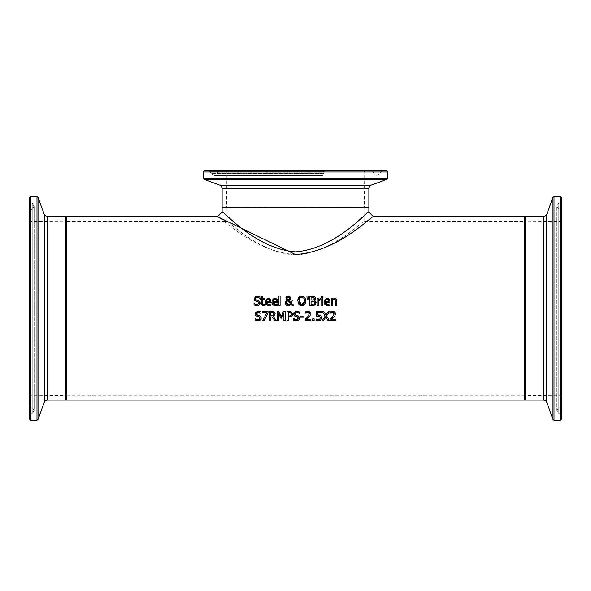 <?xml version="1.0" encoding="UTF-8"?>
<svg xmlns="http://www.w3.org/2000/svg" width="591" height="591" viewBox="0 0 591 591"><rect width="100%" height="100%" fill="white"/><g stroke="black" fill="none" stroke-linecap="round" stroke-linejoin="round"><path stroke-width="0.44" stroke-dasharray="2.96 2.22" d="M331.337 319.576L335.836 319.576L335.836 320.64L330.184 320.64L330.236 319.288M333.125 317.862L332.467 318.505M334.144 316.776L333.76 317.197M333.76 312.705L332.637 312.336L330.376 313.134L330.376 311.826L332.726 311.272M332.438 317.086L333.937 315.077M331.558 318.017L332.401 317.131M270.028 304.38L270.974 303.848L270.974 305.111L269.924 305.503L267.117 305.444M266.955 305.377L266.053 304.757M265.167 302.134L266.305 299.201L267.317 298.618M267.612 298.536L269.09 298.536M270.338 299.231L270.671 299.674M270.863 300.08L271.099 302.215L266.342 302.215M270.974 305.111L269.511 305.606M269.924 305.503L268.624 305.695M266.94 304.047L267.627 304.513M267.693 304.535L268.61 304.683M269.577 299.947L268.277 299.415M267.346 299.622L266.342 301.329L269.969 301.329M258.459 305.481L257.041 305.702M260.203 303.515L260.047 303.981M258.444 300.612L260.114 302.008M255.925 299.844L257.351 300.324M257.262 297.258L255.371 298.699L255.497 298.13M258.799 296.394L259.907 296.8L259.907 298.256L259.323 297.879M257.24 296.202L258.644 296.357M254.691 300.487L254.219 299.681M256.398 301.344L255.356 300.974M258.474 301.986L257.868 301.713M255.046 305.399L254.034 304.986L254.352 303.656M254.92 304.055L255.467 304.328M256.967 305.702L255.342 305.495M276.662 304.38L277.615 303.848L277.615 305.111L276.566 305.503L273.759 305.444M273.589 305.377L272.695 304.757M271.801 302.134L272.939 299.201L273.951 298.618M274.246 298.536L275.731 298.536M276.972 299.231L277.305 299.674M277.504 300.08L277.74 302.215L272.976 302.215M277.615 305.111L276.145 305.606M276.566 305.503L275.266 305.695M273.574 304.047L274.261 304.513M274.335 304.535L275.251 304.683M276.211 299.947L274.911 299.415M273.98 299.622L272.976 301.329L276.61 301.329M261.495 303.427L261.495 299.615L260.712 299.615L260.712 298.654L261.495 298.654L261.495 296.682L262.655 296.682L262.655 298.654L264.783 298.654L264.783 299.615L262.655 299.615L262.818 304.232L264.783 304.439L264.783 305.481L262.603 305.517M262.818 304.232L263.785 304.661L262.818 304.232M280.097 295.958L280.097 305.54L278.937 305.54L278.937 295.958L280.097 295.958M287.876 299.718L289.095 299.179L289.317 298.196M286.975 298.241L287.211 299.076L286.975 298.241M287.329 297.273L287.041 297.775M288.644 297.051L288.157 296.948M290.425 303.678L287.595 300.782L286.583 302.718M287.595 300.782L286.953 301.417M289.391 304.557L289.878 304.276M286.724 303.545L287.115 304.18M287.389 304.409L287.758 304.601M291.031 299.933L292.235 299.933L292.235 300.531M288.615 296.194L289.302 296.372M286.406 296.837L287.174 296.357M287.573 296.239L288.201 296.172M287.004 300.346L285.941 299.201M285.46 303.973L285.453 302.104M288.172 305.732L286.945 305.503M286.524 305.288L286.125 304.986M293.793 305.54L292.213 305.54L290.957 304.225L289.996 305.178M305.495 298.736L305.843 300.893M305.843 300.952L305.466 303.257M305.348 303.538L305.155 303.907M303.427 305.429L302.799 305.621M301.491 305.724L300.125 305.421M298.839 297.413L299.312 296.963M300.664 296.305L301.787 296.172M297.753 300.405L297.901 299.356M298.832 304.483L298.359 303.796M298.344 303.774L297.738 300.952M299.94 297.967L299.009 300.952M299.8 303.759L300.25 304.195M300.258 304.202L300.863 304.52M301.794 304.675L302.511 304.587M302.873 304.461L303.382 304.158M304.409 302.459L304.572 300.952M315.616 301.255L315.934 301.868M314.937 296.896L315.409 297.428M312.476 305.54L309.847 305.54L309.847 296.364L313.747 296.431M314.05 301.344L311.065 301.107L311.065 304.498L313.924 304.232M314.796 302.769L314.648 301.927M314.02 297.731L314.36 298.603L313.895 297.642L311.065 297.406L311.065 300.088L314.153 299.497M313.282 300.029L313.851 299.785M308.266 295.958L308 299.526L307.165 299.526L306.899 295.958L308.266 295.958M322.915 298.654L322.915 305.54L321.755 305.54L321.755 298.654L322.915 298.654M320.366 298.654L320.832 298.691L320.773 299.896M318.342 300.656L318.342 305.54L317.182 305.54L317.182 298.654L318.342 298.654L318.542 299.511M319.738 299.888L319.273 300.029M329.002 304.38L329.955 303.848L329.955 305.111L328.485 305.606M328.906 305.503L329.955 305.111M325.914 304.047L326.601 304.513M326.675 304.535L327.591 304.683M329.844 300.08L330.081 302.215L325.316 302.215M329.313 299.231L329.645 299.674M326.587 298.536L328.071 298.536M324.141 302.134L325.279 299.201M325.294 299.186L326.298 298.618M325.929 305.377L325.035 304.757M328.559 299.947L327.259 299.415M326.321 299.622L325.316 301.329L328.951 301.329M322.996 296.305L322.996 297.509L321.681 297.509L321.681 296.305L322.996 296.305M336.656 301.07L336.656 305.54L335.496 305.54L335.496 301.617M333.871 298.544L335.976 299.016M336.08 299.127L336.486 299.851M333.427 299.733L332.415 300.398L332.415 305.54L331.255 305.54L331.255 298.654L332.415 298.654L332.415 299.423L333.509 298.669M335.437 300.605L335.104 299.844M335.274 300.073L334.196 299.563L335.274 300.073M258.023 320.802L256.398 320.595M255.076 320.086L255.172 318.556M256.413 319.384L257.011 319.598M257.255 319.665L258.119 319.746M259.966 318.712L260.04 318.335M259.515 317.086L258.917 316.813M257.38 316.421L256.398 316.074M255.74 315.587L255.275 314.804M260.646 319.797L259.479 320.588M259.05 320.714L258.09 320.802M256.982 314.944L258.393 315.424M256.59 313.134L256.42 313.799M259.737 311.464L260.956 311.9L260.956 313.356L260.446 313.031M259.715 312.639L258.555 312.366M258.289 311.302L259.685 311.457M264.088 320.64L262.781 320.64L266.969 312.543L262.234 312.543L262.234 311.464L268.055 311.464L268.055 312.838M273.271 316.643L276.536 320.64L274.948 320.64M275.177 313.954L274.97 315.092M274.963 315.121L273.699 316.451M272.052 316.99L270.656 316.99L270.656 320.64L269.437 320.64L269.437 311.464L273.145 311.553M271.867 312.521L270.656 312.521L270.656 315.971L271.727 315.971M273.382 315.491L273.906 314.05L273.485 312.957M273.463 315.409L273.736 314.988M272.695 315.875L273.293 315.572M292.139 316.089L288.201 317.219L288.201 320.64L286.982 320.64L286.982 311.464L289.287 311.464M291.976 316.266L291.585 316.591M291.023 313.008L288.201 312.521L288.201 316.178L289.036 316.178M290.986 315.631L291.511 314.264M290.255 316.052L290.639 315.897M278.398 312.735L278.398 320.64L277.26 320.64L277.26 311.464L278.93 311.464L281.22 316.569L283.429 311.464L285.128 311.464L285.128 320.64L283.909 320.64L283.909 312.735M281.515 318.113L280.769 318.113M299.053 319.797L297.886 320.588M297.458 320.714L296.497 320.802M295.389 314.944L296.8 315.424M295.773 312.521L295.352 312.75M295.005 313.127L294.82 313.799M298.145 311.464L299.364 311.9L299.364 313.356L298.854 313.031M298.123 312.639L296.963 312.366M296.697 311.302L298.093 311.457M294.148 315.587L293.683 314.804M295.788 316.421L294.806 316.074M297.923 317.086L297.317 316.813M295.663 319.665L296.527 319.746M298.374 318.712L298.448 318.335M294.82 319.384L295.419 319.598M293.483 320.086L293.572 318.556M296.431 320.802L294.806 320.595M304.062 316.067L304.062 317.182L300.59 317.182L300.59 316.067L304.062 316.067M306.434 319.576L310.932 319.576L310.932 320.64L305.281 320.64L305.333 319.288M308.221 317.862L307.564 318.505M309.241 316.776L308.857 317.197M308.857 312.705L307.734 312.336L305.473 313.134L305.473 311.826L307.822 311.272M307.534 317.086L309.034 315.077M306.655 318.017L307.497 317.131M314.131 318.881L314.131 320.64L312.661 320.64L312.661 318.881L314.131 318.881M320.595 315.505L321.541 317.722M318.431 314.937L319.694 315.062M316.458 316.192L316.458 311.464L321.489 311.464L321.489 312.543L317.64 312.543L317.64 314.988M317.264 316.045L316.739 316.133M320.292 317.714L319.775 316.392L318.268 315.971M316.577 320.514L316.082 320.307L316.082 319.007L318.505 319.768L320.167 318.593M320.211 318.446L320.292 317.773M318.734 320.824L317.19 320.684M320.883 319.753L320.521 320.137M319.849 320.551L318.941 320.802M326.594 315.986L329.46 320.64L328.064 320.64M322.339 311.464L323.735 311.464L325.914 315.055L328.145 311.464L329.46 311.464M323.565 320.64L322.25 320.64L325.168 316.045M66.236 216.69L66.236 400.1M373.453 216.683C372.227 214.902 338.968 251.507 295.5 254.558C252.032 251.5 218.759 214.902 217.554 216.69M524.764 216.69L524.764 400.1M318.911 207.515L226.538 207.515L318.911 207.515M320.278 207.515L222.504 207.515L320.278 207.515M319.155 170.836L225.806 170.836L319.155 170.836M321.378 170.836L219.261 170.836L321.378 170.836M204.309 170.836L386.691 170.836M324.924 170.836L208.815 170.836L324.924 170.836M222.135 207.515L368.865 207.515M524.764 251.33L524.764 395.697L524.764 251.33M524.764 248.693L524.764 399.738L524.764 248.693M561.45 250.85L561.45 396.435L561.45 250.85M561.45 245.066L561.45 405.286L561.45 245.066M561.45 197.719L561.45 419.063M561.45 238.232L561.45 201.051L560.623 202.373L560.623 414.417L560.623 202.373L558.761 203.282L558.761 413.508L558.761 203.282L556.825 206.377L556.825 410.405L558.761 413.508L560.623 414.417L561.45 415.732L561.45 238.232M66.236 228.621L66.236 395.697L66.236 228.621M66.236 224.935L66.236 399.738L66.236 224.935M29.55 227.949L29.55 396.435L29.55 227.949M29.55 219.867L29.55 405.286L29.55 219.867M29.55 419.063L29.55 197.719M29.55 210.315L29.55 415.732L30.377 414.417L30.377 202.373L30.377 414.417L32.239 413.508L32.239 203.282L32.239 413.508L34.175 410.405L34.175 206.377L32.239 203.282L30.377 202.373L29.55 201.051L29.55 210.315M364.1 207.515L226.9 207.515L364.1 207.515L364.1 221.455C363.502 219.8 332.873 252.933 295.5 254.98C258.127 252.933 227.498 219.8 226.9 221.455C227.498 219.8 258.127 252.933 295.5 254.98C332.873 252.933 363.502 219.8 364.1 221.455L524.764 221.455L524.764 395.335L524.764 221.455M222.135 212.103C223.28 210.226 254.595 248.656 295.5 251.869C336.412 248.663 367.72 210.226 368.865 212.103M66.236 308.391L66.236 395.335L66.236 308.391M318.785 207.153L226.9 207.153L318.785 207.153M318.785 171.937L226.9 171.937L318.785 171.937M222.135 207.153L368.865 207.153M368.865 188.248L222.135 188.248M387.792 171.937L203.208 171.937M203.208 178.283L387.792 178.283M387.068 179.317L203.932 179.317M219.963 185.153L371.037 185.153M321.844 171.796L217.88 171.796L321.844 171.796M322.021 173.185L217.377 173.185L322.021 173.185M324.481 171.656L210.13 171.656L324.481 171.656M324.171 173.518L211.039 173.518L324.171 173.518M525.133 251.567L525.133 395.335L525.133 251.567M560.349 251.567L560.349 395.335L560.349 251.567M525.133 216.69L525.133 400.1M543.617 400.1L543.617 216.69M560.349 420.164L560.349 196.618M554.003 196.618L554.003 420.164M552.969 419.44L552.969 197.342M546.719 214.518L546.719 402.272M560.482 244.164L560.482 406.667L560.482 244.164M559.093 243.832L559.093 407.169L559.093 243.832M65.867 228.953L65.867 395.335L65.867 228.953M30.651 228.953L30.651 395.335L30.651 228.953M65.867 400.1L65.867 216.69M47.383 216.69L47.383 400.1M30.651 196.618L30.651 420.164M36.997 420.164L36.997 196.618M38.031 197.342L38.031 419.44M44.281 402.272L44.281 214.518M30.518 218.604L30.518 406.667L30.518 218.604M31.907 218.145L31.907 407.169L31.907 218.145M225.806 170.836L226.9 171.937L226.538 207.515M365.194 170.836L364.1 171.937L364.462 207.515M208.815 170.836L210.13 171.656L211.039 173.518L214.134 175.453L217.377 173.185L217.88 171.796L219.261 170.836M382.185 170.836L380.87 171.656L379.961 173.518L376.866 175.453L373.623 173.185L373.12 171.796L371.739 170.836M323.114 175.453L214.134 175.453L323.114 175.453M561.45 220.354L560.349 221.455L524.764 221.086M561.45 396.435L560.349 395.335L524.764 395.697M561.45 405.286L560.482 406.667L559.093 407.169L556.825 410.405L556.825 206.377L559.093 209.62L560.482 210.123L561.45 211.504M29.55 396.435L30.651 395.335L66.236 395.697M29.55 220.354L30.651 221.455L66.236 221.086M29.55 211.504L30.518 210.123L31.907 209.62L34.175 206.377L34.175 410.405L31.907 407.169L30.518 406.667L29.55 405.286M226.9 207.515L226.9 221.455L66.236 221.455M524.764 395.335L66.236 395.335"/><path stroke-width="0.89" d="M333.937 315.077L333.76 312.705L332.637 312.336L330.376 313.134L330.376 311.826L333.989 311.487L335.252 312.691L334.986 315.631L333.125 317.862M332.467 318.505L331.337 319.576L335.836 319.576L335.836 320.64L330.184 320.64L330.184 319.339L332.438 317.086M332.726 311.272L334.735 311.952L335.452 313.555M330.236 319.288L331.558 318.017M332.401 317.131L334.21 313.858L333.76 312.705L332.637 312.336L330.443 313.134M335.459 313.791L334.986 315.631L331.337 319.576M266.053 304.757L265.448 303.811M265.411 303.693L265.462 300.398L267.088 298.699L268.344 298.462L270.338 299.231L271.099 302.215L266.342 302.215L266.94 304.047M266.342 302.215L268.61 304.683L270.974 303.848L270.974 305.111L268.624 305.695L266.068 304.771L265.167 302.134M269.09 298.536L270.006 298.935M270.671 299.674L270.863 300.08M269.924 305.503L268.624 305.695M269.57 304.542L270.907 303.848M268.61 304.683L270.028 304.38M269.969 301.329L269.577 299.947L268.277 299.415L266.903 299.955L266.342 301.329L269.969 301.329L269.385 299.748M268.898 299.489L266.903 299.955L266.504 300.575M260.114 302.008L259.434 304.867L258.459 305.481M257.351 300.324L258.444 300.612L260.203 303.515M260.047 303.981L259.604 304.697M254.795 297.125L257.181 296.202L259.907 296.8L259.907 298.256L257.262 297.258L255.371 298.699L255.467 299.282M254.219 299.681L254.1 298.824L257.24 296.202M255.356 300.974L254.691 300.487L254.263 297.923M255.467 304.328L256.952 304.646L258.998 303.117L257.868 301.713L254.691 300.487M259.434 304.867L257.041 305.702L254.034 304.986L254.034 303.456L256.952 304.646L258.998 303.117L258.718 302.215M254.352 303.656L254.92 304.055M259.818 298.256L257.262 297.258M255.371 298.699L256.568 300.125L258.444 300.612M257.868 301.713L256.206 301.292M272.695 304.757L272.089 303.811M272.045 303.693L272.104 300.398L273.722 298.699L274.978 298.462L276.972 299.231L277.74 302.215L272.976 302.215L273.574 304.047M272.976 302.215L275.251 304.683L277.615 303.848L277.615 305.111L275.266 305.695L272.71 304.771L271.801 302.134M275.731 298.536L276.64 298.935M277.305 299.674L277.504 300.08M276.566 305.503L275.266 305.695M276.204 304.542L277.548 303.848M275.251 304.683L276.662 304.38M276.61 301.329L276.211 299.947L274.911 299.415L273.537 299.955L272.976 301.329L276.61 301.329L276.019 299.748M275.532 299.489L273.537 299.955L273.138 300.575M262.67 303.678L263.785 304.661L264.783 304.439L264.583 305.532M263.497 305.673L264.783 305.481L262.611 305.517L261.695 304.624L261.495 299.615L260.712 299.615L260.712 298.654L261.495 298.654L261.495 296.682L262.655 296.682L262.655 298.654L264.783 298.654L264.783 299.615L262.655 299.615L262.965 304.431M263.785 304.661L262.818 304.232L264.716 304.439M262.603 305.517L261.495 303.427M280.097 295.958L280.097 305.54L278.937 305.54L278.937 295.958L280.097 295.958M287.041 297.775L287.211 299.076L288.172 299.918L289.095 299.179L289.243 297.694M288.836 299.519L289.317 298.196L287.662 297.037M288.157 296.948L286.975 298.241L287.211 299.076L288.172 299.918L289.095 299.179M289.878 304.276L290.425 303.678L287.595 300.782L286.724 301.898M286.953 301.417L287.595 300.782L286.953 301.417L286.724 303.545M288.792 304.712L289.391 304.557M287.758 304.601L290.425 303.678M290.1 296.926L290.521 298.078L290.166 299.327L288.755 300.361L290.912 302.585L291.031 299.933L292.235 299.933L291.592 303.272L293.793 305.54L292.213 305.54L290.957 304.225L288.172 305.732L286.059 304.926L285.313 303.02L285.852 301.329L287.004 300.346L285.822 297.864M285.926 297.532L286.406 296.837L288.615 296.194M289.302 296.372L289.989 296.815M287.174 296.357L287.573 296.239M285.941 299.201L286.406 296.837M285.453 302.104L287.004 300.346M286.945 305.503L286.524 305.288M286.125 304.986L285.46 303.973M289.996 305.178L288.172 305.732M286.975 298.241L287.211 299.076M286.583 302.718L288.504 304.727M288.201 296.172L290.521 298.078L290.166 299.327L288.755 300.361L290.912 302.585L291.031 299.933M292.235 300.531L291.592 303.272L293.793 305.54M297.901 299.356L298.839 297.413L301.787 296.172L304.742 297.413L305.495 298.736M305.843 300.893L304.742 304.483L303.427 305.429M301.787 296.172L304.742 297.413L305.843 300.952M305.155 303.907L301.491 305.724M302.799 305.621L301.787 305.732L298.832 304.483L297.753 300.405M300.125 305.421L298.832 304.483M299.445 296.867L300.664 296.305M297.738 300.952L298.839 297.413M304.446 299.63L303.826 298.182L301.794 297.229L299.755 298.182L299.009 300.952L301.794 304.675L304.572 300.952L303.826 298.182L301.794 297.229L299.755 298.182M304.572 300.952L304.498 299.903M299.009 300.952L299.8 303.759M300.863 304.52L301.794 304.675M303.382 304.158L304.409 302.459M314.589 300.516L315.616 301.255M315.934 301.868L316.052 302.481M315.409 297.428L315.557 299.016M315.454 299.29L315.04 299.903M314.959 299.984L314.346 300.442L316.067 302.718L315.114 304.793L313.732 305.429M313.747 296.431L314.937 296.896M313.644 305.451L309.847 305.54L309.847 296.364L314.678 296.741L315.631 298.433L314.346 300.398M314.397 301.58L313.422 301.151M313.924 304.232L314.626 303.575M314.656 303.515L314.05 301.344L311.065 301.107L311.065 304.498L314.131 304.114L314.796 302.769M313.851 299.785L314.36 298.603L313.895 297.642L311.065 297.406L311.065 300.088L313.851 299.785L314.36 298.603L313.267 297.45M312.447 300.088L313.031 300.065M316.067 302.718L315.114 304.793L312.476 305.54M308.266 295.958L308 299.526L307.165 299.526L306.899 295.958L308.266 295.958M321.755 305.54L321.755 298.654L322.915 298.654L322.915 305.54L321.755 305.54M319.273 300.029L318.342 300.656L318.342 305.54L317.182 305.54L317.182 298.654L318.342 298.654L318.342 299.681L320.832 298.691L320.832 299.896L319.738 299.888M320.366 298.654L318.342 299.681M320.773 299.896L318.342 300.656M329.29 299.209L330.081 302.215L325.316 302.215L327.591 304.683L329.955 303.848L329.955 305.111L327.606 305.695L325.929 305.377M328.906 305.503L329.955 305.111L327.606 305.695L325.094 304.816L324.141 302.134L324.444 300.398L326.062 298.699L327.325 298.462L329.313 299.231M328.544 304.542L329.889 303.848M325.316 302.215L325.914 304.047M329.645 299.674L329.844 300.08M328.071 298.536L328.98 298.935M325.035 304.757L324.429 303.811M324.385 303.693L324.141 302.134M327.872 299.489L325.877 299.955L325.316 301.329L328.951 301.329L328.367 299.748M328.951 301.329L328.559 299.947L327.259 299.415L325.478 300.575M327.591 304.683L329.002 304.38M322.996 296.305L322.996 297.509L321.681 297.509L321.681 296.305L322.996 296.305M336.486 299.851L336.656 305.54L335.496 305.54L335.274 300.073L333.76 299.622M335.496 301.617L335.274 300.073L334.196 299.563L332.415 300.398L332.415 305.54L331.255 305.54L331.255 298.654L332.415 298.654L332.415 299.423L334.499 298.462L335.378 298.618L336.39 299.615L336.656 301.07M335.274 300.073L334.196 299.563M258.393 315.424L259.493 315.712L261.311 318.017L260.483 319.967L258.023 320.802M256.398 320.595L255.076 320.086L255.076 318.556L256.413 319.384M258.09 320.802L255.076 320.086M255.172 318.556L258.001 319.746L260.04 318.217L258.917 316.813L255.74 315.587L255.149 313.924L255.556 312.565L257.986 311.309M258.119 319.746L259.7 319.162M260.04 318.335L258.917 316.813L257.255 316.392M256.398 316.074L255.74 315.587M255.275 314.804L255.149 313.924L258.289 311.302M259.479 320.588L259.05 320.714M258.555 312.366L256.42 313.799L257.617 315.225L259.493 315.712L261.311 318.017L260.483 319.967M258.23 311.302L260.956 311.9L260.956 313.356L258.311 312.358L256.42 313.799L256.524 314.39M260.446 313.031L259.715 312.639M268.055 312.838L264.088 320.64L262.781 320.64L266.969 312.543L262.234 312.543L262.234 311.464L268.055 311.464L268.055 312.838L264.088 320.64M273.699 316.451L273.271 316.643L276.536 320.64L274.948 320.64L272.052 316.99L270.656 316.99L270.656 320.64L269.437 320.64L269.437 311.464L271.801 311.464L274.66 312.403M274.837 312.646L275.177 313.954L273.271 316.643M274.948 320.64L272.052 316.99M273.145 311.553L274.135 311.952L275.177 313.954M273.892 314.331L273.323 312.831L270.656 312.521L270.656 315.971L273.382 315.491L273.906 314.05L272.887 312.632M273.323 312.831L271.867 312.521M271.727 315.971L272.695 315.875M289.287 311.464L291.688 312.041L292.781 314.227L291.976 316.266L288.201 317.219L288.201 320.64L286.982 320.64L286.982 311.464L291.688 312.041L292.781 314.227L291.976 316.266M290.639 315.897L291.511 314.264L290.425 312.669M289.738 312.543L289.265 312.521M290.846 312.868L288.201 312.521L288.201 316.178L290.255 316.052M291.511 314.264L291.37 313.496M291.341 313.429L291.023 313.008M289.036 316.178L291.319 315.173M285.128 311.464L285.128 320.64L283.909 320.64L283.909 312.735L281.515 318.113L280.769 318.113L278.398 312.735L278.398 320.64L277.26 320.64L277.26 311.464L278.93 311.464L281.22 316.569L283.429 311.464L285.128 311.464M283.909 312.735L281.515 318.113M280.769 318.113L278.398 312.735M297.886 320.588L297.458 320.714M296.8 315.424L297.901 315.712L299.718 318.017L298.891 319.967L296.431 320.802M296.963 312.366L294.82 313.799L294.924 314.39M293.683 314.804L293.55 313.924L296.638 311.302L299.364 311.9L299.364 313.356L296.719 312.358L295.773 312.521M295.352 312.75L295.005 313.127M298.854 313.031L298.123 312.639M294.806 316.074L293.55 313.924L293.963 312.565M293.971 312.558L296.394 311.309M298.448 318.335L297.317 316.813L294.148 315.587M296.527 319.746L298.108 319.162M294.806 320.595L293.483 320.086L293.483 318.556L294.82 319.384M294.82 313.799L296.017 315.225L297.901 315.712L299.718 318.017L298.891 319.967M293.572 318.556L296.409 319.746L298.448 318.217L297.317 316.813L295.663 316.392M296.497 320.802L293.483 320.086M304.062 316.067L304.062 317.182L300.59 317.182L300.59 316.067L304.062 316.067M309.034 315.077L308.857 312.705L307.734 312.336L305.473 313.134L305.473 311.826L309.086 311.487L310.349 312.691L310.083 315.631L308.221 317.862M307.564 318.505L306.434 319.576L310.932 319.576L310.932 320.64L305.281 320.64L305.281 319.339L307.534 317.086M307.822 311.272L309.832 311.952L310.548 313.555M305.333 319.288L306.655 318.017M307.497 317.131L309.307 313.858L308.857 312.705L307.734 312.336L305.54 313.134M310.556 313.791L310.083 315.631L306.434 319.576M314.131 318.881L314.131 320.64L312.661 320.64L312.661 318.881L314.131 318.881M319.694 315.062L320.876 315.757M316.739 316.133L316.458 311.464L321.489 311.464L321.489 312.543L317.64 312.543L317.64 314.988L320.595 315.505L321.541 317.722L320.728 319.93L318.475 320.832L316.082 320.307L316.082 319.007L317.397 319.583M318.534 315.978L317.264 316.045M319.864 316.473L319.31 316.126M320.292 317.773L320.233 317.138M319.642 319.391L320.292 317.714L319.775 316.392L316.458 316.192M316.17 319.007L318.505 319.768L319.827 319.206M317.19 320.684L316.577 320.514M320.521 320.137L319.849 320.551M317.64 314.988L318.468 314.937M317.153 319.502L318.505 319.768M321.541 317.722L320.728 319.93M326.594 315.986L329.46 320.64L328.064 320.64L325.833 316.983L323.565 320.64L322.25 320.64L325.168 316.045L322.339 311.464L323.735 311.464L325.914 315.055L328.145 311.464L329.46 311.464L326.594 315.986L329.46 311.464M328.064 320.64L325.833 316.983L323.565 320.64M325.168 316.045L322.339 311.464M66.236 400.1L66.236 216.69L217.562 216.69L295.5 254.558C338.975 251.5 372.227 214.902 373.453 216.683L524.764 216.69L524.764 400.1L66.236 400.1M386.691 170.836L204.309 170.836L203.208 171.937L387.792 171.937L386.691 170.836M222.135 212.103C223.332 210.285 254.618 248.663 295.5 251.869C336.419 248.656 367.705 210.233 368.865 212.103L368.865 207.515L222.135 207.515L222.135 212.103L217.554 216.69M561.45 419.063L561.45 197.719L560.349 196.618L560.349 420.164L561.45 419.063M561.45 201.051L561.45 415.732M29.55 197.719L29.55 419.063L30.651 420.164L30.651 196.618L29.55 197.719M29.55 415.732L29.55 201.051M387.792 171.937L387.792 178.283L203.208 178.283L203.932 179.317L387.068 179.317L371.037 185.153L219.963 185.153C220.221 184.495 220.945 185.53 222.135 188.248L368.865 188.248L368.865 207.153L222.504 207.515M560.349 420.164L554.003 420.164L554.003 196.618L552.969 197.342L552.969 419.44L546.719 402.272L546.719 214.518C547.281 214.895 546.247 215.619 543.617 216.69L543.617 400.1L525.133 400.1L525.133 216.69L524.764 217.052M30.651 196.618L36.997 196.618L36.997 420.164L38.031 419.44L38.031 197.342L44.281 214.518L44.281 402.272C43.719 401.902 44.753 401.178 47.383 400.1L47.383 216.69L65.867 216.69L65.867 400.1L66.236 399.738M368.865 207.153L368.496 207.515M222.135 188.248L222.135 207.153M203.208 171.937L203.208 178.283M387.792 178.283L387.068 179.317M219.963 185.153L203.932 179.317M371.037 185.153C370.66 184.591 369.936 185.626 368.865 188.248M525.133 400.1L524.764 399.738M543.617 216.69L525.133 216.69M560.349 196.618L554.003 196.618M554.003 420.164L552.969 419.44M546.719 214.518L552.969 197.342M546.719 402.272C547.281 401.895 546.247 401.171 543.617 400.1M65.867 216.69L66.236 217.052M47.383 400.1L65.867 400.1M30.651 420.164L36.997 420.164M36.997 196.618L38.031 197.342M44.281 402.272L38.031 419.44M44.281 214.518C43.719 214.895 44.753 215.619 47.383 216.69M368.865 212.103L373.453 216.683"/></g></svg>
